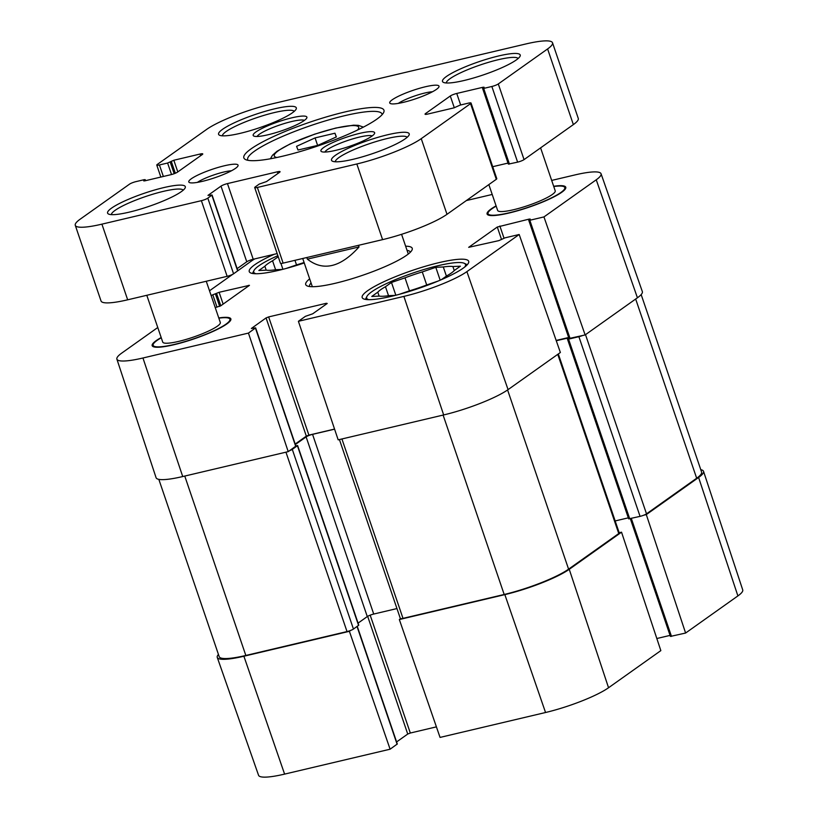<?xml version="1.0" encoding="UTF-8"?>
<svg xmlns="http://www.w3.org/2000/svg" width="818" height="818" viewBox="0 0 818 818"><rect width="100%" height="100%" fill="white"/><g stroke="black" fill="none" stroke-linecap="round" stroke-linejoin="round"><path stroke-width="1.23" d="M737.897 595.913A49.581 8.405 -18.8 0 0 742.724 589.89L703.521 471.321A50.685 8.589 161.2 0 1 698.603 477.477L646.302 514.604L685.607 633.04L737.897 595.913L698.603 477.477M700.77 469.675A50.685 8.589 161.2 0 1 703.521 471.321M685.607 633.04L670.412 636.424L630.32 518.673M641.169 294.592L701.588 472.068A50.685 8.589 161.2 0 1 696.67 478.233L646.506 513.847A5.072 0.859 161.2 0 1 643.776 515.197L646.302 514.604M670.054 635.392L656.834 638.521M621.537 532.181L569.246 569.308A50.685 8.589 161.2 0 1 504.839 594.625L399.337 619.533L440.053 737.417L545.545 712.509A49.581 8.405 -18.8 0 0 608.551 687.744L660.842 650.617L621.537 532.181L619.185 532.733M217.261 657.416L258.549 775.28A49.581 8.405 -18.8 0 0 284.603 774.114L390.104 749.206L349.388 631.322L243.897 656.23A50.685 8.589 161.2 0 1 217.261 657.416A50.685 8.589 161.2 0 1 218.437 654.441M558.316 353.949L619.246 532.927A5.072 0.859 161.2 0 1 618.756 533.551L568.592 569.154A50.685 8.589 161.2 0 1 504.185 594.481L402.998 618.367A5.072 0.859 161.2 0 1 400.595 618.643L399.337 619.533M357.261 626.353L397.303 743.991L390.104 749.206M349.388 631.322L350.646 630.433A5.072 0.859 161.2 0 1 347.016 631.578L245.829 655.463A50.685 8.589 161.2 0 1 219.193 656.649L158.835 479.358M436.403 726.865L410.309 733.03L407.732 734.043L396.607 741.936M294.961 260.318L296.525 264.909M280.922 263.416L282.926 269.296M304.091 262.496A41.565 7.045 161.2 0 1 296.965 264.756L286.116 268.457M282.435 269.419L275.942 269.715A41.565 7.045 161.2 0 1 266.361 270.165L258.856 270.502L264.868 266.239L266.208 270.165M275.615 269.766L272.558 260.778L278.243 256.74M255.942 273.733A52.209 8.855 161.2 0 1 253.989 270.502A52.209 8.855 161.2 0 1 277.885 255.676M264.868 266.239A41.565 7.045 161.2 0 1 272.558 260.778M295.758 445.708L297.415 445.728L292.292 449.358A5.072 0.859 161.2 0 1 289.47 450.749L288.222 451.638L182.721 476.546A50.685 8.589 161.2 0 1 156.085 477.712L116.892 359.143A49.581 8.405 161.2 0 1 121.708 353.12L157.772 327.507M350.646 630.433A5.072 0.859 -18.8 0 0 353.458 629.052L358.775 625.167L297.609 445.483M334.582 429.164L312.558 434.358A5.072 0.859 -18.8 0 0 306.116 436.894L295.359 444.532M358.079 623.111L367.282 616.578A5.072 0.859 161.2 0 1 373.724 614.052L396.955 608.561M339.419 439.552L400.329 618.48A5.072 0.859 -18.8 0 0 400.595 618.643M568.766 337.854L556.26 340.717M615.167 520.943L628.316 517.835M551.68 180.42L575.003 174.919A49.581 8.405 161.2 0 1 601.056 173.753L642.345 291.607A50.685 8.589 161.2 0 1 637.426 297.783L585.136 334.92L582.61 335.513A5.072 0.859 161.2 0 1 578.888 336.689L568.561 339.133L567.498 339.173L568.847 338.1M567.498 339.173L628.664 518.868L640.065 516.373A5.072 0.859 -18.8 0 0 643.776 515.197M288.222 451.638L248.447 333.09L142.946 357.998A49.581 8.405 161.2 0 1 116.892 359.143M519.185 234.5L560.371 352.497L508.07 389.624A50.685 8.589 161.2 0 1 443.673 414.941L338.171 439.849L298.396 321.3L403.887 296.392A49.581 8.405 161.2 0 0 466.894 271.627L519.185 234.5L505.054 237.833L498.837 240.625L468.683 247.333L497.293 227.026L529.144 219.101L530.207 219.05L528.755 220.308L529.819 220.257L543.95 216.923L585.136 334.92M601.056 173.753A49.581 8.405 161.2 0 1 596.24 179.796L543.95 216.923M75.276 225.339A50.685 8.589 161.2 0 1 80.205 219.163L129.51 184.162A5.072 0.859 161.2 0 1 135.952 181.627L144.132 179.694L145.195 179.653L143.733 180.901L144.796 180.85L171.064 174.653A5.072 0.859 -18.8 0 0 177.506 172.117L202.271 154.541A5.072 0.859 -18.8 0 0 202.762 153.927A5.072 0.859 -18.8 0 0 200.093 154.04L173.835 160.246L167.608 163.027L159.428 164.96A5.072 0.859 161.2 0 1 156.77 165.072A5.072 0.859 161.2 0 1 157.261 164.459L206.565 129.448A50.685 8.589 161.2 0 1 270.973 104.131L525.892 43.957A50.685 8.589 161.2 0 1 552.518 42.771A50.685 8.589 161.2 0 1 547.6 48.947L498.295 83.947A5.072 0.859 161.2 0 1 491.853 86.483L483.673 88.416L482.61 88.456L484.072 87.209L482.998 87.26L456.741 93.457A5.072 0.859 -18.8 0 0 450.299 95.992L425.534 113.569A5.072 0.859 -18.8 0 0 425.043 114.183A5.072 0.859 -18.8 0 0 427.712 114.07L453.97 107.864L460.197 105.082L468.377 103.15A5.072 0.859 161.2 0 1 471.035 103.037A5.072 0.859 161.2 0 1 470.544 103.651L421.239 138.661A50.685 8.589 161.2 0 1 356.832 163.978L257.363 187.455A5.072 0.859 161.2 0 1 254.705 187.578A5.072 0.859 161.2 0 1 255.196 186.964L259.245 184.081L266.556 181.545L279.572 172.301A5.072 0.859 -18.8 0 0 280.063 171.688A5.072 0.859 -18.8 0 0 277.404 171.8L227.455 183.59A5.072 0.859 -18.8 0 0 221.013 186.126L207.987 195.369L212.077 195.011L207.823 198.14A5.072 0.859 161.2 0 1 201.381 200.676L101.913 224.152A50.685 8.589 161.2 0 1 75.276 225.339L101.033 300.993A50.685 8.589 161.2 0 0 127.669 299.807L227.138 276.331A5.072 0.859 161.2 0 0 233.58 273.795L251.054 261.279A49.581 8.405 161.2 0 1 254.766 258.887M209.51 290.779L232.66 274.347M528.755 220.308L568.991 338.519L582.61 335.513M556.158 340.441L568.643 337.497M211.116 295.492L219.112 292.292L249.459 285.329L220.656 305.881L215.236 307.568M295.196 444.041L306.321 436.137L308.897 435.125L334.552 429.072M289.47 450.749L295.891 446.086L255.645 327.875L251.361 328.478L266.075 317.926L268.652 316.914L326.351 303.284L327.22 303.488L312.701 313.795L305.4 316.331L298.396 321.3M248.447 333.09L255.645 327.875M304.245 262.967A56.258 9.54 161.2 0 1 278.826 270.308A56.258 9.54 161.2 0 1 249.255 271.617A56.258 9.54 161.2 0 1 274.163 254.306M466.372 200.563L492.201 194.459M496.097 205.88A41.565 7.045 -18.8 0 0 488.06 214.97A41.565 7.045 -18.8 0 0 508.929 213.048A41.565 7.045 -18.8 0 0 565.575 188.58A41.565 7.045 -18.8 0 0 553.674 186.279M391.74 296.249A56.258 9.54 161.2 0 1 362.18 297.558A56.258 9.54 161.2 0 1 412.364 270.4A56.258 9.54 161.2 0 1 468.694 261.3A56.258 9.54 161.2 0 1 391.74 296.249M309.664 278.866A56.258 9.54 -18.8 0 0 307.036 285.871A56.258 9.54 -18.8 0 0 335.278 283.273A56.258 9.54 -18.8 0 0 411.965 250.144A56.258 9.54 -18.8 0 0 405.626 246.198M161.187 337.537A41.565 7.045 -18.8 0 0 153.15 346.627A41.565 7.045 -18.8 0 0 174.019 344.715A41.565 7.045 -18.8 0 0 230.666 320.237A41.565 7.045 -18.8 0 0 218.764 317.936M309.593 286.535A53.221 9.018 161.2 0 1 309.562 286.443A53.221 9.018 161.2 0 1 311.075 283.018M407.037 250.349A53.221 9.018 161.2 0 1 410.319 252.138A53.221 9.018 161.2 0 1 410.35 252.241M368.857 299.685A52.209 8.855 161.2 0 1 366.904 296.453A52.209 8.855 161.2 0 1 438.059 265.707A52.209 8.855 161.2 0 1 464.266 263.304A52.209 8.855 161.2 0 1 464.696 267.057M395.36 295.359L388.857 295.666A41.565 7.045 161.2 0 1 379.276 296.106L371.771 296.453L377.783 292.179A41.565 7.045 161.2 0 1 385.472 286.719L391.485 282.455L405.012 277.834A41.565 7.045 161.2 0 1 422.272 271.934L435.8 267.322L443.295 266.975A41.565 7.045 161.2 0 1 452.886 266.535L460.381 266.187L454.368 270.461A41.565 7.045 161.2 0 1 446.679 275.911L441.423 279.644M438.121 281.055L427.149 284.807A41.565 7.045 161.2 0 1 409.879 290.697L399.031 294.408M443.295 266.975L446.413 276.106M435.8 267.322L440.176 280.185M454.256 270.574L452.886 266.535M405.012 277.834L409.44 290.85M391.485 282.455L395.84 295.237M377.783 292.179L379.123 296.116M426.71 284.971L422.272 271.934M388.53 295.707L385.472 286.719M358.488 245.318L359.041 246.944C340.431 267.506 323.212 271.576 307.374 259.142L306.822 257.517M359.041 246.944L307.374 259.142M488.786 215.236A40.552 6.871 161.2 0 1 488.366 214.643L488.049 213.692A40.552 6.871 161.2 0 1 496.178 206.126M553.755 186.524A40.552 6.871 161.2 0 1 564.819 187.557L565.136 188.508A40.552 6.871 161.2 0 1 565.166 189.234M153.886 346.893A40.552 6.871 161.2 0 1 153.457 346.3L153.14 345.349A40.552 6.871 161.2 0 1 161.269 337.783M218.846 318.182A40.552 6.871 161.2 0 1 229.909 319.214L230.226 320.165A40.552 6.871 161.2 0 1 230.257 320.891M552.518 42.771L578.275 118.436A50.685 8.589 161.2 0 1 573.357 124.602L524.052 159.612A5.072 0.859 161.2 0 1 517.61 162.138L508.367 164.121L482.61 88.456M508.009 163.089L492.712 166.698M471.035 103.037L496.792 178.692A5.072 0.859 161.2 0 1 496.301 179.306L446.996 214.316A50.685 8.589 161.2 0 1 382.589 239.633L283.12 263.12A5.072 0.859 161.2 0 1 280.451 263.232L254.705 187.578M277.179 253.59L253.212 259.255A5.072 0.859 -18.8 0 0 246.77 261.78L237.138 268.621M324.858 152.056A25.338 4.295 161.2 0 1 347.353 140.604A25.338 4.295 161.2 0 1 372.17 135.941M335.82 150.328A28.385 4.816 -18.8 0 0 374.511 133.61A28.385 4.816 -18.8 0 0 346.229 137.281A28.385 4.816 -18.8 0 0 321.576 151.637A28.385 4.816 -18.8 0 0 335.82 150.328M257.108 136.483A25.338 4.295 161.2 0 1 279.613 125.042A25.338 4.295 161.2 0 1 304.419 120.379M268.069 134.755A28.385 4.816 -18.8 0 0 306.76 118.048A28.385 4.816 -18.8 0 0 278.478 121.718A28.385 4.816 -18.8 0 0 253.825 136.064A28.385 4.816 -18.8 0 0 268.069 134.755M222.363 135.829A38.017 6.442 161.2 0 1 256.331 117.823A38.017 6.442 161.2 0 1 294.235 111.36M240.155 133.354A41.053 6.963 -18.8 0 0 296.116 109.183A41.053 6.963 -18.8 0 0 255.196 114.489A41.053 6.963 -18.8 0 0 219.541 135.246A41.053 6.963 -18.8 0 0 240.155 133.354M335.278 161.77A38.017 6.442 161.2 0 1 369.245 143.763A38.017 6.442 161.2 0 1 407.149 137.301M353.069 159.305A41.053 6.963 -18.8 0 0 409.031 135.123A41.053 6.963 -18.8 0 0 368.12 140.44A41.053 6.963 -18.8 0 0 332.466 161.197A41.053 6.963 -18.8 0 0 353.069 159.305M403.417 102.342A26.023 4.407 -18.8 0 0 438.888 87.015A26.023 4.407 -18.8 0 0 412.957 90.379A26.023 4.407 -18.8 0 0 390.35 103.538A26.023 4.407 -18.8 0 0 403.417 102.342M464.072 80.501A41.053 6.963 -18.8 0 0 520.023 56.33A41.053 6.963 -18.8 0 0 479.113 61.636A41.053 6.963 -18.8 0 0 443.458 82.393A41.053 6.963 -18.8 0 0 464.072 80.501M129.162 212.159A41.053 6.963 -18.8 0 0 185.113 187.987A41.053 6.963 -18.8 0 0 144.203 193.293A41.053 6.963 -18.8 0 0 108.549 214.05A41.053 6.963 -18.8 0 0 129.162 212.159M282.742 156.177A73.998 12.546 -18.8 0 0 383.601 112.608A73.998 12.546 -18.8 0 0 309.858 122.179A73.998 12.546 -18.8 0 0 245.594 159.592A73.998 12.546 -18.8 0 0 282.742 156.177M202.475 181.33A26.023 4.407 -18.8 0 0 237.936 166.013A26.023 4.407 -18.8 0 0 212.005 169.377A26.023 4.407 -18.8 0 0 189.408 182.537A26.023 4.407 -18.8 0 0 202.475 181.33M446.28 82.966A38.017 6.442 161.2 0 1 480.248 64.959A38.017 6.442 161.2 0 1 518.142 58.497M111.371 214.633A38.017 6.442 161.2 0 1 145.338 196.617A38.017 6.442 161.2 0 1 183.232 190.165M247.977 160.308A70.962 12.035 161.2 0 1 247.69 159.755A70.962 12.035 161.2 0 1 310.993 125.502A70.962 12.035 161.2 0 1 382.037 114.029A70.962 12.035 161.2 0 1 382.149 114.632M315.073 137.905L334.961 133.211L336.362 136.923L317.885 145.338L297.997 150.031L296.586 146.32L315.073 137.905L317.619 145.399M336.239 136.984L334.961 133.211M398.346 103.375A20.951 3.548 161.2 0 1 432.456 91.759M197.394 182.373A20.951 3.548 161.2 0 1 231.514 170.757M229.909 319.214A40.552 6.871 161.2 0 1 174.449 344.409A40.552 6.871 161.2 0 1 153.14 345.349M206.269 281.259L220.308 322.486A30.409 5.153 161.2 0 1 178.713 341.382A30.409 5.153 161.2 0 1 162.731 342.088L146.8 295.298M564.819 187.557A40.552 6.871 161.2 0 1 509.348 212.752A40.552 6.871 161.2 0 1 488.049 213.692M540.596 147.864L555.217 190.829A30.409 5.153 161.2 0 1 513.622 209.715A30.409 5.153 161.2 0 1 497.641 210.43L488.847 184.602M631.322 518.438L671.476 636.373M569.246 569.308L608.551 687.744M504.839 594.625L545.545 712.509M243.897 656.23L284.603 774.114M357.026 626.516L397.108 744.237M367.66 616.332L407.732 734.043M370.186 615.156L410.309 733.03M245.829 655.463L184.756 476.066M347.016 631.578L285.942 452.17M353.458 629.052L292.292 449.358M358.581 625.412L297.415 445.728M367.282 616.578L306.116 436.894M373.724 614.052L312.558 434.358M402.998 618.367L341.924 438.959M504.185 594.481L443.111 415.074M568.592 569.154L507.589 389.961M618.756 533.551L557.753 354.358M568.111 338.632L567.886 337.977M629.727 518.816L568.561 339.133M640.065 516.373L578.888 336.689M646.506 513.847L585.504 334.654M696.67 478.233L635.668 299.04M182.721 476.546L142.946 357.998M443.673 414.941L403.887 296.392M508.07 389.624L466.894 271.627M637.426 297.783L596.24 179.796M570.064 338.478L529.819 220.257M529.369 219.756L529.144 219.101M504 238.15L499.87 226.013M501.546 239.521L497.293 227.026M217.005 307.149L212.895 295.073M248.621 286.034L248.396 285.38M223.14 304.122L219.112 292.292M220.788 305.789L216.535 293.304M219.664 306.382L215.471 294.061M295.697 446.331L255.451 328.12M308.897 435.125L268.652 316.914M306.321 436.137L266.075 317.926M326.576 303.948L326.351 303.284M145.287 180.737L145.001 179.899M127.669 299.807L101.913 224.152M227.138 276.331L201.381 200.676M233.58 273.795L207.823 198.14M237.639 270.922L211.882 195.257M246.77 261.78L221.013 186.126M253.212 259.255L227.455 183.59M277.967 173.447L277.404 171.8M283.12 263.12L257.363 187.455M382.589 239.633L356.832 163.978M446.996 214.316L421.239 138.661M496.301 179.306L470.544 103.651M425.81 114.377L425.534 113.569M454.307 107.782L450.299 95.992M460.657 104.97L456.741 93.457M483.223 87.915L482.998 87.26M509.43 164.07L483.673 88.416M517.61 162.138L491.853 86.483M524.052 159.612L498.295 83.947M573.357 124.602L547.6 48.947M163.355 176.473L159.428 164.96M171.535 174.541L167.608 163.027M174.173 173.702L170.185 162.015M175.338 173.242L171.259 161.258M177.803 171.913L173.835 160.246M200.655 155.686L200.093 154.04M276.944 157.485A44.601 7.567 161.2 0 1 288.059 145.083A44.601 7.567 161.2 0 1 335.257 128.283A44.601 7.567 161.2 0 1 357.476 130.062M253.989 270.502L252.476 273.457M366.904 296.453L365.39 299.408M464.266 263.304L467.272 264.725M302.721 258.488L312.333 286.709M401.577 234.306L408.294 254.04M145.543 180.676L145.195 179.653M237.833 270.676L212.077 195.011M160.849 177.066L156.77 165.072M363.417 127.107L358.356 125.348L353.57 125.185L335.799 128.037L314.664 134.152L290.206 143.886L277.005 151.269L272.476 155.256L270.431 158.764"/></g></svg>
